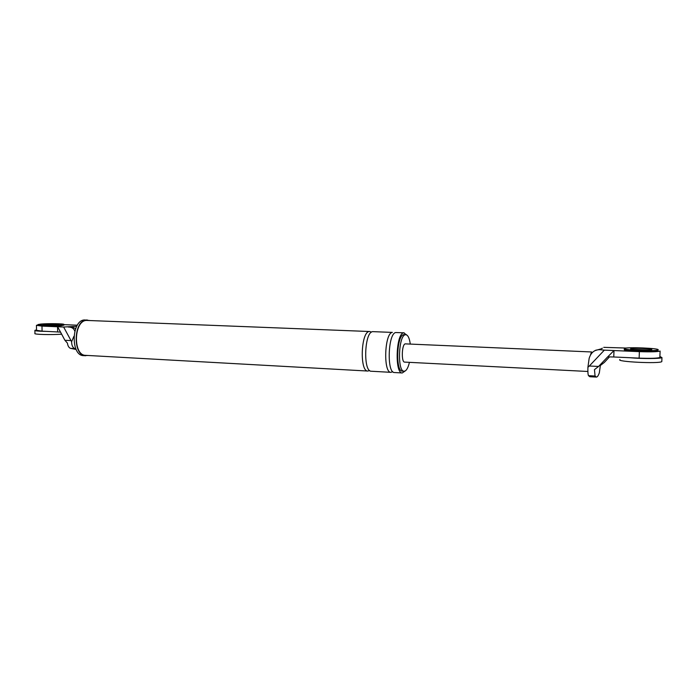 <?xml version="1.0" encoding="UTF-8"?>
<svg xmlns="http://www.w3.org/2000/svg" width="697" height="697" viewBox="0 0 697 697"><rect width="100%" height="100%" fill="white"/><g stroke="black" fill="none" stroke-linecap="round" stroke-linejoin="round"><path stroke-width="1.05" d="M47.692 331.415C39.128 331.31 34.867 330.953 34.902 330.343L36.514 329.925M61.676 334.177C51.639 334.978 33.116 334.473 34.946 333.471L34.902 330.526M38.056 324.671L38.065 325.316C36.401 326.126 54.279 326.431 61.258 325.708L63.81 325.116M56.283 324.846L45.653 324.924L56.283 324.846M40.792 324.07L38.047 324.532C36.383 325.333 54.27 325.638 61.24 324.924L63.802 324.48C65.361 323.678 47.971 323.373 40.792 324.07M57.381 324.758L59.001 324.48C59.986 323.983 49.06 323.791 44.591 324.227L42.9 324.514C41.872 325.011 52.989 325.203 57.381 324.758M659.893 356.472L661.967 357.596C660.625 358.798 642.059 358.868 629.861 357.718M661.828 361.142L661.802 361.621C659.257 363.93 615.617 361.752 619.921 359.591M624.442 349.458C621.132 351.018 655.982 352.595 657.994 350.948L658.003 350.6M649.665 349.964L632.737 349.38L649.665 349.964M624.477 348.465C621.175 350.007 656.025 351.567 658.029 349.938L658.125 349.877C660.408 348.273 626.394 346.853 624.529 348.439L624.477 348.465M651.756 349.606C653.298 348.613 631.944 347.707 630.759 348.709L630.724 348.727C628.772 349.694 650.458 350.652 651.695 349.641L651.756 349.606M57.642 331.859L57.572 326.762L60.543 332.103L42.064 331.153L41.986 326.1L63.636 327.024L76.696 326.335M63.802 324.645L77.341 325.203M41.986 326.1L36.444 325.325L38.056 324.95M75.886 348.988L74.701 348.578C72.671 347.559 71.643 345.268 71.608 341.722L63.636 327.024M70.841 340.58L64.908 340.293L60.543 332.103M64.908 340.293L67.426 343.116C67.801 345.86 68.82 347.611 70.467 348.361L76.104 349.45M75.642 328.644L71.486 326.701M71.608 341.722L73.943 336.25M74.814 331.188C73.865 328.418 71.669 327.024 68.236 327.015M42.064 331.153L36.523 330.334L36.444 325.482M89.564 320.489L84.546 319.949C71.364 320.089 70.502 355.932 83.666 355.636L87.909 355.47M87.343 320.001L86.524 320.019C73.377 320.167 72.505 356.045 85.644 355.74M367.877 371.048L85.67 355.348C72.828 355.644 73.673 320.568 86.533 320.42L369.236 331.502C360.898 331.903 359.539 371.745 367.877 371.048L369.61 370.499M406.848 335.048L403.694 332.844C396.001 333.288 394.58 373.714 402.265 372.965L405.149 370.987M410.289 344.048C409.453 338.167 407.972 335.057 405.854 334.708L403.659 334.673C396.671 335.118 395.391 371.815 402.369 371.135L404.774 371.144C406.665 370.377 408.215 367.441 409.427 362.353M405.854 334.708L405.41 334.743C398.449 335.187 397.168 371.91 404.112 371.231M371.431 332.173L369.758 331.458M390.982 372.337C383.08 373.069 384.483 332.835 392.385 332.408L372.634 331.633C364.365 332.042 362.998 371.945 371.266 371.24L390.982 372.337L392.76 371.675M404.173 332.809L395.852 332.539C388.011 332.974 386.608 373.27 394.441 372.529L402.265 372.965M596.223 350.086L595.604 350.312M609.466 356.89L604.299 362.457L600.352 365.498L599.333 372.834C598.331 375.683 597.338 377.094 596.362 377.077L595.064 376.023L594.463 369.637L598.584 366.456L607.706 356.855L613.761 356.986L613.987 350.547L604.343 350.138L589.322 366.003L598.584 366.456M600.3 364.662L600.352 365.498M602.382 348.16L599.803 349.685C594.463 349.659 590.908 352.569 589.139 358.415L587.911 367.302L589.322 366.003M599.803 349.685L604.343 350.138M626.333 348.056L603.741 347.35M613.761 356.986L639.132 358.136L639.376 351.637L613.987 350.547L607.749 356.855M639.376 351.637C650.702 352.029 657.611 351.837 660.111 351.044L659.867 357.073M639.132 358.136C650.449 358.554 657.349 358.336 659.85 357.491M592.101 352.717L591.5 352.002L590.516 354.817M587.911 367.302C587.763 371.719 587.954 374.507 588.495 375.674L589.845 376.737L596.362 377.077M587.876 371.475L404.626 362.1C401.167 362.423 401.777 344.205 405.245 343.865L591.622 351.968M601.206 348.857L594.968 350.591M74.701 348.578L70.467 348.361M588.495 375.674L595.064 376.023M63.802 324.48L63.81 325.255M661.967 357.596L661.802 361.621M658.029 349.938L657.994 350.948"/></g></svg>
